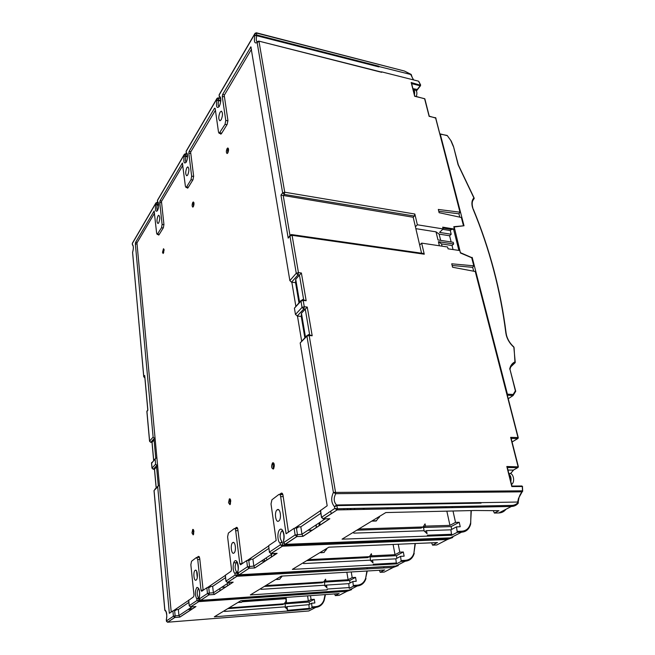 <?xml version="1.0" encoding="UTF-8"?>
<svg xmlns="http://www.w3.org/2000/svg" width="655" height="655" viewBox="0 0 655 655"><rect width="100%" height="100%" fill="white"/><g stroke="black" fill="none" stroke-linecap="round" stroke-linejoin="round"><path stroke-width="0.98" d="M414.386 94.516L414.279 91.004L413.714 91.053M354.396 508.419L354.421 509.574M350.941 509.639L350.908 508.485M319.476 525.539L320.197 522.199M304.518 544.256L304.673 545.279M274.478 555.055L274.748 553.426M227.752 153.016L227.76 153.041C228.783 150.535 228.8 148.849 227.817 147.956L227.129 148.497C226.122 150.977 226.114 152.664 227.097 153.548L227.776 153.008L227.555 150.265L228.341 148.439M193.438 206.513L193.241 203.983L193.831 202.452M192.799 202.387C191.907 204.72 191.915 206.292 192.824 207.119L193.331 206.693C194.224 204.368 194.224 202.788 193.315 201.953L192.799 202.387M182.876 165.281L161.466 201.478L163.93 224.46L163.357 227.768L159.059 234.736L158.657 235.088L158.182 234.547M159.091 234.678L157.225 234.416L156.651 233.311L154.138 210.992L135.593 242.342L135.339 243.873L153.123 437.073L154.4 438.236L150.887 442.24L152.058 442.264L154.072 439.972L155.751 458.123M215.421 110.236L190.63 152.156L193.634 176.162L192.988 179.748L188.059 187.739L187.535 188.19L187.019 187.592M251.487 49.223L224.231 95.335L227.915 120.422L227.187 124.344L221.472 133.604L220.784 134.169L220.227 133.522M164.037 249.563L163.619 252.028L164.094 250.005M163.693 252.814L163.619 252.028M164.086 249.874L163.472 248.72L162.497 252.355L163.12 253.51L164.086 249.874M163.521 250.529L163.963 249.236M193.585 529.993L193.094 530.763L193.479 534.496M193.913 531.344L192.709 529.445L191.972 532.949L193.176 534.857L193.913 531.344M193.094 530.763L193.454 529.739M230.413 499.438L229.717 500.322L230.216 499.11M229.717 500.322L230.183 504.432M230.789 500.838L229.365 498.881L228.513 502.712L229.938 504.677L230.789 500.838M510.769 481.294L510.564 476.766L509.967 477.069M220.448 97.742L219.286 96.113L220.154 97.759M187.215 154.015L186.257 152.509L187.142 153.99M522.526 491.52L522.305 486.509L511.809 486.575L506.814 466.499L518.195 466.868M308.751 334.639L312.189 335.761L309.185 335.507L335.761 493.682L522.15 491.831L518.514 498.34L518.785 498.791C519.079 497.17 519.8 494.337 522.182 491.823L522.387 490.832L333.411 492.437L335.761 493.682C333.46 498.087 333.714 501.853 336.523 504.997L334.492 506.7L336.866 505.611L337.399 508.747L334.787 508.46L334.492 506.7C331.201 502.778 330.84 498.021 333.411 492.437L306.917 336.146L300.186 342.942L327.181 505.766L320.41 510.597L321.515 517.393M513.602 347.003L513.774 347.158C510.065 343.81 507.568 339.871 506.299 335.344L505.824 332.871C500.42 290.026 489.522 248.802 473.123 209.215L472.37 206.988C471.395 203.025 471.936 199.971 473.983 197.81L474.146 198.547M273.512 468.906L272.914 464.403L273.61 462.97M272.529 462.88C271.104 466.204 271.366 468.259 273.331 469.054L273.413 468.996C274.846 465.68 274.584 463.617 272.627 462.807L272.529 462.88M223.003 587.167L223.216 586.291M286.12 597.475L286.497 602.911L308.349 600.995L307.588 595.96M239.886 602.412L241.58 602.289L243.054 600.52M229.758 584.383L228.8 582.598M222.7 586.634L222.585 587.224M227.015 583.777L227.784 585.676M219.802 590.916L220.039 588.386M221.595 599.202L220.088 600.16M239.959 598.776L241.507 597.827M233.507 578.586L233.647 577.907M273.913 463.421L272.914 464.403M273.79 468.538C272.816 467.089 272.808 465.541 273.765 463.896L274.06 463.748M301.619 340.952L297.476 316.087L295.462 314.449L294.423 308.177L300.989 300.539M295.823 306.147L291.835 282.231M154.572 213.145L136.944 242.956L171.209 612.032M173.542 610.648L188.673 600.348M197.008 557.471L198.449 556.365L199.734 558.363L203.156 590.27M207.586 587.478L225.287 575.442M237.675 528.601L234.834 528.634L236.332 527.447C237.061 527.103 237.569 527.791 237.863 529.51L242.137 563.709M247.557 560.287L268.542 546.008M279.587 494.427L281.175 493.215C282.043 492.789 282.657 493.493 283.026 495.327L288.437 532.163M295.143 527.905L320.426 510.703M193.331 205.605L193.995 203.279M193.945 202.87L193.241 203.983M228.497 148.972L227.555 150.265M227.629 152.017L228.546 149.356M193.634 534.144L193.724 530.37M230.404 504.063L230.552 499.781M155.071 438.252L154.4 438.236M155.186 439.456L154.072 439.972M233.688 562.85L236.095 562.735M248.875 560.107L250.071 559.296L250.169 560.05L246.689 560.606L240.581 564.766L239.787 563.66L235.694 530.722C235.407 529.003 234.899 528.315 234.171 528.659L228.39 533.08L227.604 536.854L231.51 569.326L231.109 571.225L225.271 575.311L225.959 581.19M237.192 527.611L235.882 528.61M296.559 527.733L297.788 526.898L297.91 527.693L294.12 528.29L286.079 533.768L280.659 496.637C280.299 494.795 279.685 494.083 278.817 494.517L271.931 499.781L271.014 503.949L276.181 540.514L268.656 545.64L269.393 552.198M282.207 493.321L280.659 494.492M282.886 494.672L279.71 494.509M199.538 557.323L196.958 557.471M199.177 556.562L198.056 557.421M208.716 587.314L209.346 593.053L213.383 592.791L214.349 594.486L208.978 594.846L200.643 600.373L199.415 598.875L207.471 593.495L206.849 587.756L210.059 587.232L209.985 586.52L208.822 587.306M446.857 135.577L440.217 133.898L464.018 225.762L454.193 226.982L460.473 253.01M458.901 250.431L453.612 229.438M460.711 252.789L471.878 257.661M507.289 395.014L507.412 394.163L513.152 394.482L513.119 395.514L508.239 398.723M513.152 394.482L515.387 390.863L509.999 369.387M515.387 390.863L515.731 391.231L513.307 395.202M509.68 369.068C510.417 365.605 512.169 363.206 514.945 361.871L515.108 362.665M473.123 209.215L472.623 207.119C471.715 203.279 472.239 200.414 474.179 198.514L458.287 165.158M453.481 146.458L458.091 164.79M472.173 257.399L507.412 394.163M463.503 225.828L453.784 226.687L454.382 229.053L442.69 227.154L443.132 228.931L439.538 232.402L451.205 234.253L450.28 230.552L442.714 229.34M459.802 217.165L458.942 213.817L459.982 212.195L438.318 209.444L439.12 212.695L461.349 217.493L463.642 225.525M473.655 271.121L472.681 267.338L473.786 265.824L451.737 263.809L452.589 267.248L475.489 271.547L518.277 437.712M280.708 573.796L282.362 572.781M259.675 574.984L261.279 573.968M271.301 557.135L271.571 554.335M264.219 559.19L265.054 560.975M386.515 508.935L388.423 507.772M362.805 509.41L364.671 508.223M439.39 245.772L438.4 241.687L441.527 243.922L442.076 246.174M471.977 257.882L460.424 252.986L459.81 250.562L448.036 248.818L447.594 247L421.664 243.12L424.26 254.206L423.556 253.485L291.704 234.596M421.574 253.207L419.675 245.06L421.664 243.12M441.527 243.922L452.04 245.51L453.047 249.555M438.4 241.687L453.645 244.012L452.04 245.51M453.645 244.012L453.219 242.293L437.982 239.959L436.009 231.845L415.851 228.652M436.009 231.845L439.128 234.113L440.659 240.369M439.128 234.113L449.608 235.767L451.156 241.982M442.919 228.071L451.442 229.447L450.28 230.552M451.442 229.447L454.382 229.053M442.813 227.629L453.981 229.438M256.105 32.971L404.446 71.035L411.029 74.457M418.889 81.908L420.387 84.814L420.166 85.772L416.236 90.734M411.217 74.605L379.024 66.548M413.444 79.894L410.832 74.678M411.594 83.283L411.176 82.505L420.543 85.265M414.68 96.269L411.176 82.505M438.776 211.27L458.942 213.817M451.623 535.25L450.91 529.813L456.51 526.866L457.255 532.318L451.623 535.25L342.049 539.163L385.811 512.562L475.022 510.491L498.619 510.687M436.304 539L436.5 539.941M412.126 539.966L412.314 540.924M456.51 526.866L460.219 526.743L459.229 522.281L451.082 526.604L451.696 529.404M453.023 511.08L455.52 522.387L449.944 525.367L446.857 511.211M446.104 507.756L445.875 506.675M452.024 506.552L452.261 507.633M449.944 525.367L425.513 526.129L425.046 523.877L423.122 526.964L421.042 528.11L356.803 530.198M423.31 526.661L423.433 527.275L425.513 526.129M423.482 527.488L451.082 526.604M459.229 522.281L455.52 522.387M353.585 532.155L353.757 533.137L423.9 530.738L427.076 533.669L426.454 530.648L450.91 529.813M426.454 530.648L424.784 531.557M308.71 610.984L315.35 607.603M309.479 604.352L309.135 602.051L285.04 603.844M339.028 593.602L335.262 595.616L334.664 593.905M338.43 591.129L338.561 591.915M285.588 607.717L287.021 606.62L308.906 604.655L311.641 603.222L314.867 602.977L314.302 599.3L311.076 599.538L308.349 600.995M311.076 599.538L310.503 595.755M286.497 602.911L285.023 603.722L285.547 607.422M314.302 599.3L309.135 602.051M311.641 603.222L312.034 607.668L309.283 609.093L308.906 604.655M312.034 607.668L315.808 607.373L315.972 606.62C319.877 606.145 322.53 603.918 323.93 599.947L324.159 600.357C322.694 604.532 319.902 606.874 315.792 607.373L312.017 607.668M287.021 606.62L287.545 610.337L309.463 608.339M309.291 609.084L287.381 611.099L287.545 610.337M349.107 590.13L356.074 586.602M350.032 582.983L349.614 580.535L355.567 577.374L352.185 577.579L348.116 579.749L346.855 572.323M260.919 588.493L261.034 589.344L324.217 585.242L326.951 587.731L326.534 585.087L348.779 583.646L352.857 581.493L356.238 581.28L355.567 577.374M351.244 572.069L352.185 577.579M348.116 579.749L325.903 581.141L325.584 579.176L323.693 581.943L322.186 582.778L264.268 586.454M324.25 581.124L324.389 581.976L325.903 581.141M324.413 582.123L349.614 580.535M326.534 585.087L325.027 585.971M352.857 581.493L353.34 586.233L349.238 588.362L348.779 583.646M200.512 600.365L349.246 590.122L357.294 585.971C361.65 585.414 364.54 582.925 365.973 578.488L365.883 578.635C364.442 583.048 361.568 585.496 357.278 585.979L353.323 586.241L357.294 585.971L357.483 585.161C361.56 584.702 364.286 582.377 365.662 578.185L366.898 570.996M395.792 566.026L405.322 561.188C409.899 560.647 412.863 558.027 414.23 553.328L414.132 553.524C412.74 558.191 409.793 560.754 405.306 561.204L401.163 561.425L400.59 556.341L404.135 556.16L403.316 551.993L396.398 555.669L396.905 558.281M403.316 551.993L399.779 552.157L398.248 544.256M399.779 552.157L395.047 554.687L393.09 544.469M392.566 541.718L392.378 540.752M395.047 554.687L371.753 555.817L369.993 556.791L370.697 560.721M370.026 556.971L396.398 555.669M370.91 560.909L372.515 560.033L395.841 558.838L400.59 556.341M401.163 561.425L396.406 563.889L395.841 558.838M250.071 559.296L252.92 559.165L253.812 566.067L254.811 567.95L249.105 568.245L239.272 574.771L395.964 566.018L403.071 562.35M384.534 569.973L380.178 572.306L379.425 570.268M383.789 567.099L383.945 567.95M437.286 542.577L432.554 545.14L431.62 542.815M450.329 537.861L457.951 534.046M511.751 486.059L511.809 486.575M507.142 467.547L506.814 466.499M518.056 503.327L518.203 502.295L517.646 502.033L518.482 498.471M493.272 510.646L494.386 513.062L498.946 510.695M452.155 265.488L472.681 267.338M429.123 116.336L424.587 98.676L414.599 96.252M413.19 217.247L414.353 216.052L414.844 214.021L417.366 224.788L415.409 226.761L413.19 217.247L280.946 195.1L282.632 192.873L257.137 42.485L258.987 41.355L284.728 192.218L284.278 194.429L283.263 195.763L289.985 235.391M449.608 235.767L451.205 234.253M417.366 224.788L443.132 228.931M510.966 438.408L510.638 437.36L517.99 437.556L475.227 271.407M480.664 502.573L481.065 503.13L480.664 502.573L336.523 504.997L336.866 505.611L481.065 503.13M284.892 602.813L285.023 603.722M229.029 607.881L284.221 603.779L286.071 601.143L285.883 598.596M287.471 610.992L287.209 609.183L284.655 606.874L224.567 611.451L224.477 610.648M372.515 560.033L373.031 562.858L370.083 560.164L303.552 563.57L303.412 562.661M369.854 556.029L369.993 556.791M308.374 559.64L369.453 556.644L371.369 553.721L371.753 555.817M339.159 593.594L240.876 600.676L214.341 616.805L287.479 611.05M143.74 376.838L132.597 252.249C133.423 249.203 133.538 246.968 132.949 245.527L133.145 245.674M303.65 299.703L299.441 275.059L297.976 274.887L291.549 282.199L289.854 280.61L250.881 46.849L222.618 94.459L222.258 96.408L225.762 120.405L225.033 124.327L219.171 133.317L218.524 132.228L215.167 108.443L214.512 108.222L189.115 151.387L188.804 153.172L191.653 176.13L191.006 179.716L186.544 186.986L186.02 187.436L185.406 186.331L182.385 163.046L160.041 200.79L159.755 202.444L162.096 224.419L161.523 227.719L157.225 234.416M186.847 167.696C185.357 171.675 185.34 174.369 186.798 175.786L187.739 174.975C189.238 171.012 189.262 168.31 187.805 166.869L186.847 167.696M157.994 215.904C156.651 219.654 156.66 222.192 158.002 223.527L158.723 222.88C160.074 219.138 160.074 216.592 158.731 215.241L157.994 215.904M220.08 112.169C218.402 116.393 218.352 119.267 219.933 120.798L221.169 119.783C222.847 115.583 222.905 112.701 221.341 111.137L220.08 112.169M144.82 376.486L147.883 410.218L146.933 411.381L149.61 441.085L153.123 437.073M158.346 202.886L157.094 202.698L157.274 204.425L155.734 204.638L158.633 205.22M156.963 202.436L155.931 202.903L157.094 202.698L155.636 203.664L132.351 243.496L132.474 245.011M155.931 202.894L155.734 204.638C155.006 210.181 155.579 212.204 157.446 210.705C159.034 206.35 159.075 203.279 157.568 201.511L157.528 200.168L184.145 154.621M155.734 203.238L132.335 243.275M132.416 244.839L133.006 245.625L132.441 244.495C133.612 245.936 133.661 248.597 132.58 252.494L143.797 376.69L144.722 375.462M384.706 569.965L281.265 576.122L250.333 594.928L326.984 589.868M396.635 563.005L373.284 564.266L373.415 564.97L292.351 569.383L328.867 547.179L437.507 542.569M396.406 563.889L373.415 564.97M220.669 98.561L218.393 98.07L218.664 99.953L216.862 100.248L220.719 101.075M218.246 97.816L217.042 98.324L218.393 98.07L216.707 99.192L186.135 151.493L186.257 152.509C188.018 154.162 187.993 157.413 186.184 162.268C184.03 164.127 183.359 162.063 184.161 156.086L187.502 156.766M217.042 98.324L216.862 100.248C215.953 106.732 216.756 108.812 219.261 106.503C221.341 101.058 221.349 97.595 219.286 96.113L219.147 94.721L254.795 33.724M216.821 98.7L186.176 151.141L186.192 152.861M185.463 153.778L184.35 154.261L185.463 153.778L185.823 155.841L184.161 156.086L184.039 155.071L157.388 200.626L157.511 201.805M187.322 154.343L185.602 154.031L184.039 155.071L184.358 154.261M233.966 553.025L234.015 552.992C236.643 551.215 235.251 540.449 232.697 542.643L232.681 542.651C230.061 544.362 231.379 555.129 233.966 553.025M229.119 582.393L213.383 592.791L212.662 586.356L225.541 577.653M209.985 586.52L212.662 586.356M206.849 587.756L201.666 591.277L201.011 590.212L197.736 559.493L196.459 557.495L191.538 561.261L190.851 564.716L193.978 595.027L193.643 596.746L188.763 600.291M195.133 570.366L195.116 570.374C192.889 571.807 193.945 581.869 196.148 580.06L196.181 580.035C198.416 578.553 197.311 568.483 195.133 570.366M178.357 609.518L175.827 609.707L175.892 610.386L174.623 610.476L175.131 615.847L178.938 615.553L178.357 609.518L188.877 602.412M174.623 610.476L172.904 610.878L169.342 613.301L157.699 486.829L158.428 485.699L159.476 485.633M157.593 465.361L156.913 465.361L153.335 469.168L154.514 469.176L156.57 466.999L158.297 485.748M157.699 466.491L156.57 466.999M156.913 465.361L155.62 464.182L155.153 459.171L155.784 458.107L156.913 458.033M289.854 280.61L296.256 273.274L298.451 272.627L301.382 272.988L295.724 279.276L295.569 282.657L291.549 282.199M419.675 245.06L415.409 226.761M381.513 71.821L418.455 81.154M451.884 534.275L427.396 535.192L427.551 535.946M319.059 524.655L319.615 524.639M306.515 545.206L308.243 544.108M298.95 302.749L295.569 282.657M295.724 279.276L299.572 302.078M302.782 299.613L306.163 300.743L303.2 300.432L304.28 306.761L307.252 307.064L312.189 335.761M297.788 526.898L300.825 526.808L320.852 513.283M300.825 526.808L301.955 534.251L302.978 536.363L296.895 536.576L285.113 544.387L283.73 542.561L295.118 534.955L301.955 534.251L325.248 518.858M277.155 509.819L277.139 509.836C274.011 511.899 275.681 523.484 278.76 521.003L278.834 520.954C281.961 518.801 280.201 507.248 277.155 509.819L278.711 509.811M252.92 559.165L268.869 548.391M305.476 337.047L301.456 313.229L301.259 316.447L297.476 316.087M301.456 313.229L307.252 307.064M306.933 335.581L300.186 342.942M304.837 337.693L301.259 316.447M330.726 511.178L331.193 513.839M343.883 508.624L344.08 509.778M358.752 529.011L423.122 526.964M423.433 527.275L424.211 531.025M283.615 543.011L283.574 540.26C284.286 536.797 283.959 533.719 282.567 531.017L281.601 531.115C279.48 534.848 279.603 538.361 281.953 541.652L280.094 543.216L282.231 542.242L282.641 545.124L280.324 544.837L280.094 543.216C277.229 541.243 277.155 531.279 279.98 529.461C282.764 527.324 285.375 535.725 283.5 540.932L283.942 543.642M328.474 518.776L329.833 518.744L302.978 536.363M518.064 503.392C516.345 505.357 514.126 506.38 511.416 506.462L337.12 509.917L334.787 508.46L321.703 517.196L323.406 518.891L329.833 518.744M480.95 502.647L517.646 502.033M450.804 537.837L447.627 538.549L282.641 545.124L282.411 546.18L280.324 544.837L269.532 552.042L271.08 553.581L277.114 553.319L254.811 567.95M276.042 553.369L277.114 553.319M248.736 560.115L249.53 566.288L249.146 568.221L239.272 574.771L237.97 573.125L247.475 566.78L246.689 560.606M238.117 574.017L237.847 571.004C239.165 569.498 236.791 559.427 236.504 561.916L236.439 562.367C234.637 565.674 234.711 568.908 236.651 572.085L234.932 573.534L236.881 572.642L237.208 575.319L235.112 575.033L234.932 573.534C232.566 571.553 232.558 562.383 234.924 560.876C237.257 559.075 239.378 566.943 237.781 571.618L237.667 571.365M349.434 587.551L327.164 589.05L327.271 589.713M265.676 585.603L323.693 581.943M175.827 609.707L174.697 610.476M196.59 571.021L197.278 577.514M242.432 601.511L286.251 598.383M285.727 598.678L242.186 601.789M284.221 603.779L282.911 604.5L227.817 608.618M324.389 581.976L325.019 585.914M214.308 594.478L208.839 594.846L207.471 593.495L209.346 593.053L208.978 594.846L200.512 600.373L199.366 599.333L199.316 596.926C199.726 597.311 199.914 589.942 198.563 588.575L198.326 588.739C196.778 591.694 196.811 594.699 198.449 597.761L196.852 599.096L198.637 598.277L198.899 600.774L196.991 600.496L196.852 599.096C194.871 594.846 194.887 590.941 196.909 587.379C199.382 587.854 200.168 591.211 199.267 597.466L199.235 597.425M349.148 590.139L198.899 600.774L198.719 601.642L196.991 600.496L189.295 605.629L190.613 606.931L195.96 606.555L179.871 617.1L174.803 617.493L167.655 622.234L166.493 620.866L173.411 616.249L175.131 615.847L174.828 617.477L173.411 616.249L172.904 610.878M195.239 606.604L195.96 606.555M192.144 606.825L178.938 615.553L179.871 617.1M166.575 621.489L166.411 619.065C167.655 615.987 165.453 609.101 165.478 611.025L164.888 610.394M166.345 619.491L166.378 619.548C167.205 614.57 166.697 611.352 164.855 609.895L154.097 490.751M156.226 487.918L154.514 469.176L153.123 469.226M153.712 460.359L152.058 442.281M232.296 582.205L233.164 582.148L214.349 594.486M396.078 566.01L237.208 575.319L237.004 576.269L235.112 575.033L226.073 581.075L227.49 582.483L233.164 582.148M369.453 556.644L367.692 557.618L306.728 560.639M381.447 72.075L258.84 41.109L257.636 41.462L257.137 42.485C254.574 43.991 253.821 41.609 254.86 35.345L256.768 35.714C255.974 39.087 256.13 41.191 257.243 42.035M378.95 66.229L256.834 34.993L254.86 35.345L254.68 34.248L219.13 95.049L219.204 96.531M378.893 66.908L256.768 35.714L256.498 33.028L254.68 34.248L255.024 33.323L256.351 32.783L403.996 70.92M289.952 235.497L288.192 238.117L280.946 195.1M347.559 509.713L347.535 508.55M328.826 544.297L330.603 543.216M316.054 527.783L316.357 524.729M510.245 479.198L509.23 475.129M509.729 476.267L510.253 476.013L509.05 474.384M509.737 476.3L510.253 476.013M508.984 474.138C510.843 475.907 511.457 478.379 510.834 481.548M509.262 473.614C513.094 472.263 515.403 481.433 511.891 484.176L511.49 484.176M277.36 579.503L279.718 579.257L281.83 576.089M281.257 577.366L282.149 576.072M267.158 559.853L266.028 557.995M274.257 553.45L273.978 555.383M320.958 552.755L324.078 552.468L326.673 548.513M325.953 550.167L327.091 548.26M310.863 531.189L309.52 529.256M300.727 544.403L300.866 545.427M319.452 522.69L318.887 525.924M372.294 521.11L376.199 521.003L379.556 516.361M378.909 517.843L379.875 516.173M354.666 509.565L354.633 508.411M350.327 508.493L350.36 509.656M413.804 92.167L413.108 89.375M413.608 90.546L414.066 90.537L413.362 89.833M413.698 90.98L414.066 90.537M416.334 96.473C417.309 93.084 416.981 90.971 415.368 90.144L413.256 89.62C414.509 90.292 414.902 91.978 414.435 94.688M236.512 562.309L237.388 562.317M282.354 530.804L281.601 531.115L282.616 531.082M518.08 438.367L517.99 437.556L517.9 438.498L512.071 441.978L517.696 438.58L511.162 438.408M522.682 491.225L522.461 486.943M420.584 85.387L420.166 85.772L411.684 83.652M472.705 200.733L474.064 198.694M507.33 395.186L513.119 395.514M447.136 135.438L440.422 134.16M447.398 135.724L451.254 141.144M510.81 366.833L515.108 362.731M514.06 347.502L514.945 361.871M515.231 362.272L513.823 346.937C510.22 343.678 507.797 339.847 506.552 335.442L506.094 333.043C500.682 290.157 489.76 248.9 473.352 209.289L473.27 209.575M458.32 164.872L474.171 198.097M453.211 146.221L450.992 140.972M404.446 71.035L411.242 74.465M412.92 88.638L417.391 89.489M424.882 98.987L424.104 98.561M435.993 118.17L429.262 116.164M459.982 212.195L435.706 117.867L429.074 116.328M463.404 225.492L461.349 217.493M452.761 537.509L447.365 539.507L447.627 538.549M470.38 523.582C469.144 528.298 466.294 530.837 461.832 531.205L461.595 532.163C466.393 531.631 469.422 528.88 470.683 523.894L471.01 510.679M469.185 527.643C467.416 530.484 464.878 531.991 461.562 532.179L457.255 532.318M470.552 524.147L471.297 510.671M457.501 531.361L461.832 531.205M284.892 544.37L450.566 537.853L461.562 532.179L457.231 532.335M325.601 592.014L325.56 592.816M325.396 594.56L324.217 600.185M167.541 622.225L308.816 610.976L315.792 607.373C319.959 606.817 322.768 604.442 324.233 600.242L325.453 594.56M351.612 589.647L346.896 591.334L347.101 590.532M335.262 595.616L339.134 595.338L346.896 591.334L198.727 601.634L190.613 606.931L189.213 605.76L188.738 600.086M325.33 592.03L325.281 592.832M325.101 594.584L323.93 599.947M312.198 606.915L315.972 606.62M287.373 611.107L309.283 609.093M366.956 568.041L366.964 568.908M367.234 570.972L365.662 578.185M353.528 585.423L357.483 585.161M415.352 543.503L413.927 553.017C412.601 557.462 409.809 559.894 405.535 560.312L405.322 561.188L401.188 561.409M401.4 560.533L405.535 560.312M414.82 539.859L414.91 540.817M415.041 543.519L413.927 553.017M398.273 565.601L393.246 567.426L393.467 566.55M380.178 572.306L384.239 572.069L393.246 567.426L237.004 576.269L227.351 582.483M432.554 545.14L436.803 544.952L447.365 539.507L282.411 546.18L270.859 553.59M511.956 486.059L521.617 486.002L522.608 486.665L521.92 485.977M518.17 467.367L507.347 467.547L517.769 467.621L518.064 466.581L510.638 437.36M510.45 473.598L513.749 469.881M509.672 476.119L509.86 475.309M507.969 470.061L513.373 470.093L517.769 467.621L518.342 466.647L511.031 437.884M494.386 513.062L498.84 512.947L511.416 506.462L511.719 505.414L337.399 508.747L337.12 509.917L323.054 518.907M518.203 502.295C516.549 504.293 514.388 505.324 511.719 505.414M518.17 502.262L518.744 499.036M498.84 512.947C501.812 512.832 504.178 511.612 505.938 509.287M473.786 265.824L471.641 257.505M198.449 597.761L198.637 598.277M351.53 589.672L346.913 591.326L198.719 601.642L190.507 606.923M144.812 377.91L143.797 376.69L144.861 377.804M424.26 254.206L292.089 235.325L289.936 235.98L290.435 234.899L291.491 234.572L292.089 235.325L298.451 272.627L297.976 274.887L296.256 273.274L289.936 235.98L288.192 238.117M192.726 608.675L188.935 608.953M149.692 441.404L150.675 442.305M144.714 376.093L147.784 409.973L146.957 411.692M137.051 244.086L135.339 243.873M135.593 242.342L137.19 242.547M157.47 210.411C156.758 209.42 156.676 207.619 157.225 205.007L157.274 204.425L158.625 204.63M219.278 106.184L219.171 106.65C218.058 105.979 217.869 103.973 218.606 100.624L218.664 99.953L220.76 100.403M187.518 156.136L185.823 155.841L185.766 156.463C185.136 159.452 185.267 161.359 186.176 162.186M225.369 575.131L225.967 581.247L227.49 582.483L236.856 576.269L393.262 567.41L398.183 565.633M157.699 486.829L154.015 490.603M155.153 459.171L151.592 463.028L152.042 468.006L153.335 469.168L151.985 468.169L155.62 464.182M155.202 458.737L151.624 463.306M251.192 47.406L250.415 47.217M222.618 94.459L224.501 94.869M224.46 96.883L222.258 96.408M225.762 120.405L227.956 120.856M226.957 124.712L225.033 124.327M219.859 132.752L221.767 133.129M215.151 108.353L214.512 108.222M189.115 151.387L190.9 151.706M190.801 153.532L188.804 153.172M191.653 176.13L193.667 176.465M192.824 180.019L191.006 179.716M186.544 186.986L188.345 187.281M182.63 163.373L182.115 163.283M160.041 200.79L161.72 201.052M161.597 202.714L159.755 202.444M162.096 224.419L163.947 224.673M163.242 227.956L161.523 227.719M157.626 234.064L159.329 234.285M154.351 211.246L153.925 211.188M414.353 216.052L284.278 194.429L282.632 192.873L284.728 192.218L414.844 214.021M381.628 72.312L258.831 41.109L257.636 41.47M281.953 541.652L282.231 542.242M301.382 272.988L306.163 300.743M309.185 335.507L306.917 336.146L308.374 334.607L309.185 335.507M320.582 510.261L321.54 517.532L323.406 518.891L337.153 509.893L511.457 506.438C514.331 506.25 516.631 505.087 518.367 502.958M296.387 527.733L297.395 534.406L296.895 536.576L295.118 534.955L294.12 528.29M268.656 545.64L269.401 552.28L271.08 553.581L282.428 546.164L447.398 539.491L452.646 537.542M254.762 567.926L248.965 568.245L247.475 566.78L253.812 566.067L272.808 553.516M239.787 563.66L242.121 563.546M238.002 530.648L235.694 530.722M309.635 334.713L305.271 309.176L303.789 309.029L297.182 316.054M295.462 314.449L302.045 307.408L304.28 306.761L303.789 309.029L302.045 307.408L300.973 301.071L294.423 308.177M300.973 301.071L302.471 299.581L303.2 300.432L300.973 301.071M236.651 572.085L236.881 572.642M199.849 559.395L197.736 559.493M201.011 590.212L203.14 590.081M191.817 609.265L188.026 609.543M283.214 496.605L280.659 496.637M282.084 493.223L281.151 493.231L282.068 493.207M236.332 527.447L236.995 527.431L236.316 527.463M193.168 529.437L192.709 529.445M229.97 498.873L229.365 498.881M220.563 97.742L220.457 97.685C220.031 95.638 221.758 101.009 219.45 105.881M265.48 560.95L261.247 561.155M312.46 530.141L307.965 530.28M158.494 202.853L158.264 202.706C158.24 201.314 159.304 207.226 157.642 210.124M187.346 153.99L187.158 153.876C187.183 152.304 188.141 158.739 186.372 161.662M225.721 587.027L221.718 587.281M237.912 602.477L241.711 602.207M272.627 462.807L273.422 462.815M453.448 146.327L451.221 141.054L447.168 135.446M509.967 369.256L515.69 391.117M515.207 362.624C512.521 363.705 510.777 365.932 509.991 369.297M453.457 146.343L458.328 164.888M515.731 391.231L513.315 395.153M411.25 74.531C412.494 78.698 412.666 78.035 413.682 79.951M418.717 81.318L420.608 84.896L420.477 85.748L416.408 90.996M411.52 83.013L414.787 96.097L424.849 98.848L429.246 116.164M460.244 212.318L435.509 117.613M451.647 535.225L427.166 536.15M325.666 592.014L325.617 592.816M353.872 586.209L354.142 585.382M367.291 568.892L367.275 568.024M396.431 563.881L373.08 565.15M415.213 540.801L415.123 539.843M507.216 467.04L511.973 486.141M509.909 476.185L510.032 475.579M510.63 473.655L513.364 470.093L507.969 470.069M471.936 257.726L474.048 265.93M149.553 441.216L146.876 411.569M146.998 410.922L146.876 411.512M149.553 441.265L150.806 442.305L152.001 442.33L153.638 460.432M132.408 244.831L132.294 243.545M157.863 202.575L156.987 202.444M187.24 154.097L185.488 153.778M218.262 97.824L220.62 98.324M233.843 542.61L232.681 542.651M188.656 600.226L189.213 605.728M157.749 486.378L154.793 489.367M219.171 133.317L221.374 133.743M188.05 187.764L186.02 187.436M302.921 536.322L296.748 536.568L284.966 544.379L283.656 543.282M329.596 518.793L302.897 536.306M276.901 553.369L254.73 567.91M239.132 574.771L237.904 573.698M199.349 599.194L199.177 597.229M195.779 606.587L179.797 617.075M179.838 617.092L174.68 617.493L167.524 622.234L166.452 621.235M166.296 619.532L166.435 621.136M165.559 611.123L164.806 610.223M164.798 610.133L154.015 490.652M156.16 487.991L154.449 469.25M151.985 468.128L151.534 463.2M151.673 462.512L151.534 463.15M232.967 582.189L214.267 594.453M237.88 573.502L237.65 571.61M196.001 570.333L195.116 570.374M275.714 579.495L279.718 579.257M319.861 552.656L324.078 552.468M372.089 520.905L376.535 520.782"/></g></svg>
